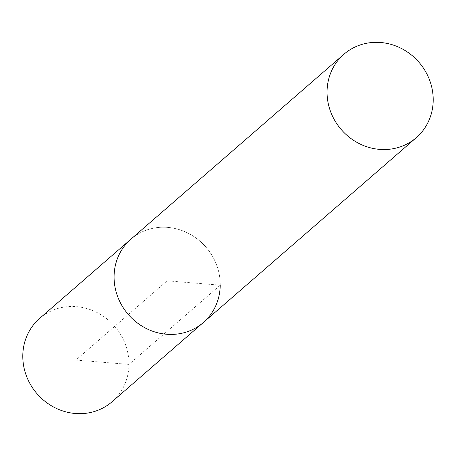 <?xml version="1.0" encoding="UTF-8"?>
<svg xmlns="http://www.w3.org/2000/svg" width="456" height="456" viewBox="0 0 456 456"><rect width="100%" height="100%" fill="white"/><g stroke="black" fill="none" stroke-linecap="round" stroke-linejoin="round"><path stroke-width="0.34" stroke-dasharray="2.28 1.71" d="M203.342 322.517A55.21 51.403 49 0 0 220.219 285.177A55.21 51.403 49 0 0 188.567 233.426A55.21 51.403 49 0 0 130.957 239.132A55.21 51.403 -131 0 1 188.567 233.426A55.21 51.403 -131 0 1 220.219 285.177L167.147 280.828L75.873 360.063L128.945 364.412A55.21 51.403 -131 0 1 112.068 401.759M39.678 318.368A55.21 51.403 -131 0 1 97.293 312.662A55.21 51.403 -131 0 1 128.945 364.412L220.219 285.177"/><path stroke-width="0.68" d="M220.219 285.177A55.21 51.403 -131 0 1 203.342 322.517L112.068 401.759A55.21 51.403 -131 0 1 54.452 407.459A55.21 51.403 -131 0 1 22.8 355.714A55.21 51.403 -131 0 1 39.678 318.368L130.957 239.132A55.21 51.403 49 0 0 114.08 276.478A55.21 51.403 49 0 0 145.726 328.223A55.21 51.403 49 0 0 203.342 322.517A55.21 51.403 -131 0 1 145.726 328.223A55.21 51.403 -131 0 1 114.08 276.478A55.21 51.403 -131 0 1 130.957 239.132L343.932 54.241A55.21 51.403 49 0 0 327.055 91.588A55.21 51.403 49 0 0 358.707 143.338A55.21 51.403 49 0 0 416.322 137.632A55.21 51.403 49 0 0 433.2 100.286A55.21 51.403 49 0 0 401.548 48.541A55.21 51.403 49 0 0 343.932 54.241M203.342 322.517L416.322 137.632"/></g></svg>
